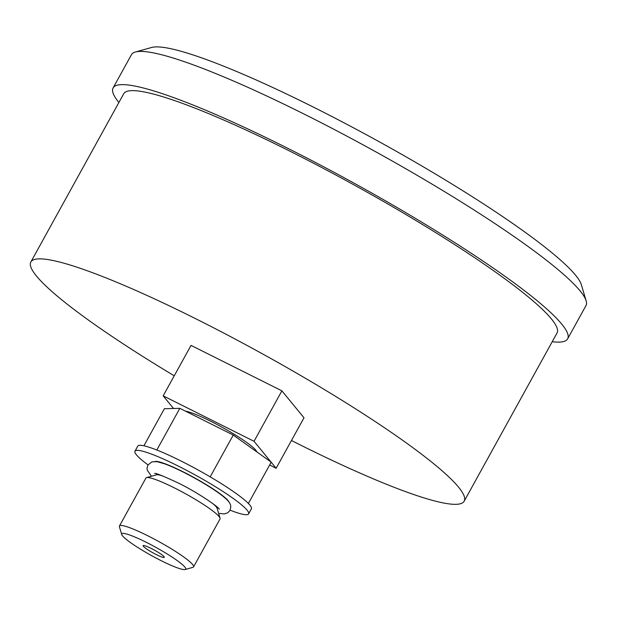 <?xml version="1.0" encoding="UTF-8"?>
<svg xmlns="http://www.w3.org/2000/svg" width="617" height="617" viewBox="0 0 617 617"><rect width="100%" height="100%" fill="white"/><g stroke="black" fill="none" stroke-linecap="round" stroke-linejoin="round"><path stroke-width="0.93" d="M121.726 534.515A36.519 4.651 28.9 0 0 161.299 560.737A36.519 4.651 -151.1 0 0 185.139 569.522A36.519 4.651 -151.1 0 0 146.152 542.25A36.519 4.651 28.9 0 0 121.726 534.515L119.42 526.764A42.326 5.391 28.9 0 1 119.451 525.992A42.326 5.391 28.9 0 1 147.725 535.733A42.326 5.391 -151.1 0 1 193.568 566.907A42.326 5.391 -151.1 0 1 192.928 567.339L185.139 569.522M143.399 546.33A12.109 1.542 28.9 0 1 143.121 545.644A12.109 1.542 28.9 0 1 152.831 549.261A12.109 1.542 28.9 0 1 164.045 556.657A12.109 1.542 28.9 0 1 164.323 557.344A12.109 1.542 28.9 0 1 154.62 553.727A12.109 1.542 28.9 0 1 143.399 546.33M193.568 566.907L220.03 518.966A42.326 5.391 -151.1 0 0 220.061 518.187A42.326 5.391 -151.1 0 0 174.195 487.792A42.326 5.391 28.9 0 0 146.561 477.612A42.326 5.391 28.9 0 0 145.92 478.052L119.451 525.992M146.561 477.612L156.548 474.82A34.868 4.442 28.9 0 1 163.204 476.139M220.061 518.187L217.099 508.246A34.868 4.442 -151.1 0 0 212.433 503.318M155.183 461.477A42.619 5.43 28.9 0 1 191.185 476.008A42.619 5.43 28.9 0 1 228.143 500.703A42.619 5.43 28.9 0 1 229.123 502.292M230.072 510.182A64.901 8.26 -151.1 0 0 248.612 513.892A64.901 8.26 -151.1 0 0 247.139 510.205A64.901 8.26 -151.1 0 0 187.005 470.555A64.901 8.26 -151.1 0 0 134.984 451.158A64.901 8.26 -151.1 0 0 136.457 454.845A64.901 8.26 -151.1 0 0 147.995 464.871M248.612 513.892L251.397 508.84A64.901 8.26 -151.1 0 0 249.924 505.161A64.901 8.26 -151.1 0 0 189.789 465.503A64.901 8.26 -151.1 0 0 137.768 446.114L134.984 451.158M143.915 445.798L164.384 408.709L179.84 408.338L233.249 435.054L271.21 462.141L248.396 503.472M210.181 476.848L233.249 435.054M156.826 450.024L179.84 408.338M256.765 451.829A42.326 5.391 -151.1 0 0 210.875 421.349A42.326 5.391 -151.1 0 0 185.547 411.192M173.531 408.485L163.173 395.852L254.034 441.302L270.979 461.979M271.172 462.21L276.138 468.264L269.629 465.01M163.173 395.852L191.031 345.389L281.892 390.839L303.996 417.802L276.138 468.264M254.034 441.302L281.892 390.839M291.463 440.507A247.486 31.513 28.9 0 0 298.852 444.225A247.486 31.513 -151.1 0 0 464.177 501.197A247.486 31.513 -151.1 0 0 196.175 318.966A247.486 31.513 28.9 0 0 30.85 261.986A247.486 31.513 28.9 0 0 174.241 375.799M464.177 501.197L557.043 332.979A247.486 31.513 -151.1 0 0 289.041 150.741A247.486 31.513 28.9 0 0 123.709 93.769L30.85 261.986M552.215 341.71A259.595 33.056 -151.1 0 0 567.64 338.833A259.595 33.056 -151.1 0 0 286.527 147.679A259.595 33.056 28.9 0 0 113.112 87.915A259.595 33.056 28.9 0 0 118.888 102.507M567.64 338.833L585.98 305.608A259.595 33.056 -151.1 0 0 586.15 300.857A259.595 33.056 -151.1 0 0 304.867 114.454A259.595 33.056 28.9 0 0 135.385 52.021A259.595 33.056 28.9 0 0 131.452 54.697L113.112 87.915M135.385 52.021L151.605 47.478A247.486 31.513 28.9 0 1 313.181 107.003A247.486 31.513 -151.1 0 1 581.345 284.707L586.15 300.857M217.786 507.606L217.215 508.632M156.726 473.902L156.163 474.928M151.427 476.255L147.286 470.208L147.039 468.264L147.872 465.079L151.89 461.848L157.042 461.678L164.199 463.683C169.467 465.573 175.776 468.357 183.126 472.02C196.53 478.8 208.207 485.672 218.163 492.644C232.771 503.071 231.252 505.763 229.964 510.398L227.773 512.758L224.318 513.961L218.619 513.344M154.605 473.47C155.029 472.699 162.741 475.792 177.75 482.764C196.391 491.672 218.865 507.112 219.274 509.172"/></g></svg>
